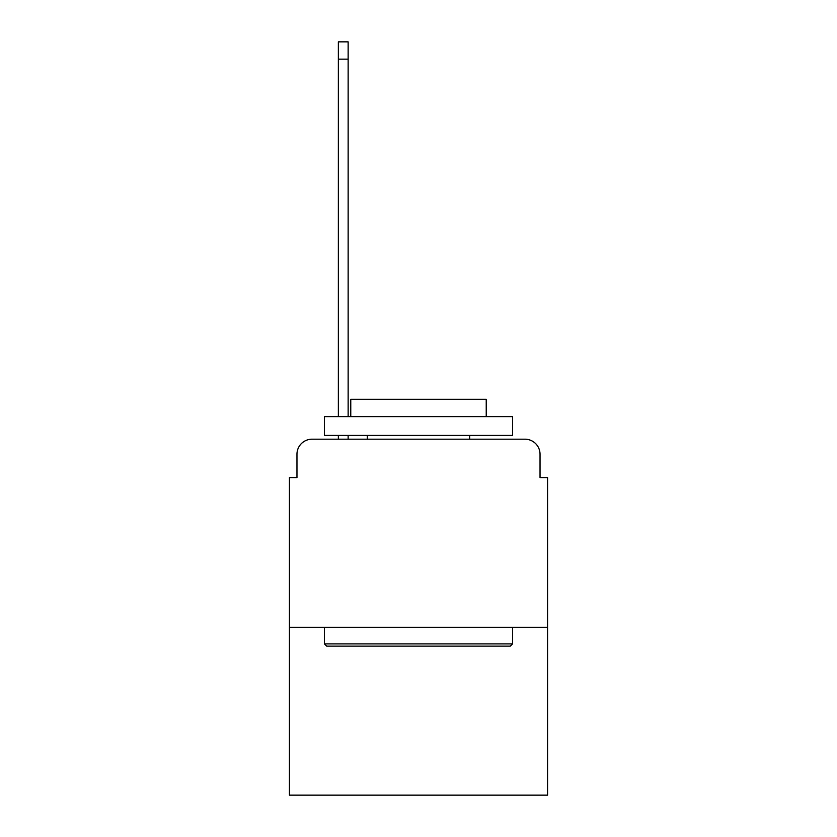 <?xml version="1.0" encoding="UTF-8"?>
<svg xmlns="http://www.w3.org/2000/svg" width="837" height="837" viewBox="0 0 837 837"><rect width="100%" height="100%" fill="white"/><g stroke="black" fill="none" stroke-linecap="round" stroke-linejoin="round"><path stroke-width="1.26" d="M296.968 454.25L296.968 477.571L296.968 454.25A15.056 15.056 0 0 1 312.013 439.195L338.357 439.195L338.357 435.428M547.565 627.332L289.435 627.332L289.435 795.15L547.565 795.15L547.565 477.571L540.032 477.571L540.032 454.25A15.056 15.056 0 0 0 524.987 439.195L312.013 439.195M289.435 627.332L289.435 477.571L296.968 477.571M348.14 435.428L348.14 439.195L359.805 439.195M477.195 439.195L524.987 439.195M540.032 477.571L540.032 454.25M510.308 646.143L326.692 646.143L324.432 643.883L512.568 643.883L510.308 646.143M324.432 416.617L512.568 416.617L512.568 435.428L324.432 435.428L324.432 416.617M486.234 416.617L486.234 399.312L350.766 399.312L350.766 416.617M324.432 627.332L324.432 643.883M512.568 627.332L512.568 643.883M367.328 435.428L367.328 439.195M469.672 435.428L469.672 439.195M338.357 416.617L338.357 41.85L348.14 41.85L348.14 416.617M338.357 59.155L348.14 59.155"/></g></svg>
